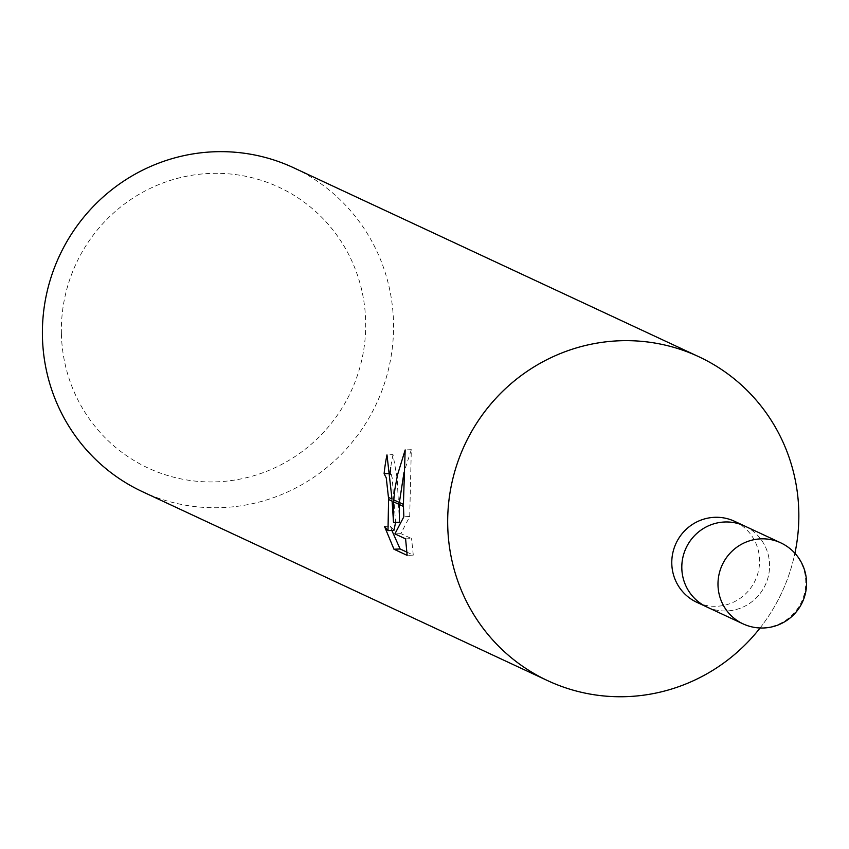 <?xml version="1.0" encoding="UTF-8"?>
<svg xmlns="http://www.w3.org/2000/svg" width="849" height="849" viewBox="0 0 849 849"><rect width="100%" height="100%" fill="white"/><g stroke="black" fill="none" stroke-linecap="round" stroke-linejoin="round"><path stroke-width="0.64" stroke-dasharray="4.25 3.18" d="M696.785 602.291A44.679 43.724 115 0 0 759.558 559.947A44.679 43.724 115 0 0 734.555 521.297M707.259 607.173A44.679 43.724 115 0 0 769.576 564.627A44.679 43.724 115 0 0 745.029 526.189M760.067 627.984A178.725 174.894 115 0 0 794.919 553.251A178.736 174.894 115 0 1 760.067 627.984M61.404 334.018A154.9 151.578 115 0 0 217.291 481.808A154.9 151.578 115 0 0 365.654 321.24A154.9 151.578 115 0 0 209.756 173.451A154.9 151.578 115 0 0 61.404 334.018M142.441 491.688A178.736 174.894 115 0 0 393.512 322.333A178.736 174.894 115 0 0 293.521 167.72M391.102 474.665L392.153 477.626L395.581 522.379M406.926 552.147L413.283 555.119L407.149 555.373M393.957 530.349L390.444 526.157L384.491 526.401M390.444 526.147L391.856 530.445M405.589 538.86L411.563 538.616L400.877 533.628L409.706 516.51L411.309 449.694L404.05 472.15M399.37 502.502L399.263 504.486M411.309 449.683L405.164 449.938M399.433 522.22L397.152 478.22L393.013 454.65L386.985 454.894M392.015 499.074A46.992 8.639 87.6 0 1 392.111 501.143M393.013 454.65A172.772 169.057 115 0 0 390.71 467.746M413.283 555.108L411.563 538.595M400.877 533.628L394.902 533.883M409.706 516.51L403.837 516.754M403.402 504.38A64.683 11.897 87.6 0 1 403.445 506.439M706.803 606.961A44.679 43.713 115 0 0 769.576 564.627A44.679 43.713 115 0 0 744.573 525.977M742.992 623.835A44.679 43.724 115 0 0 805.765 581.501A44.679 43.724 115 0 0 780.762 542.851"/><path stroke-width="1.27" d="M745.029 526.189A44.679 43.724 115 0 0 744.573 525.977L734.555 521.297A44.679 43.724 115 0 0 671.792 563.64A44.679 43.724 115 0 0 696.785 602.291L706.814 606.961A44.679 43.724 115 0 0 707.259 607.173M706.803 606.961A44.679 43.713 115 0 1 681.821 568.31A44.679 43.713 115 0 1 744.573 525.977A44.679 43.724 115 0 0 681.811 568.31A44.679 43.724 115 0 0 706.814 606.961L742.992 623.835A44.679 44.679 0 0 0 806.55 582.255A44.679 44.679 0 0 0 780.762 542.851A44.679 43.724 115 0 0 780.762 542.84A44.679 43.724 115 0 0 717.999 585.184A44.679 43.724 115 0 0 742.992 623.835M698.801 356.718A178.736 174.894 115 0 1 798.792 511.331A178.736 174.894 115 0 1 794.919 553.251A178.725 174.894 115 0 0 798.792 511.331A178.725 174.894 115 0 0 618.91 340.799A178.725 174.894 115 0 0 447.731 526.072A178.725 174.894 115 0 0 566.962 688.274A178.725 174.894 115 0 0 760.067 627.984A178.736 174.894 115 0 1 547.722 680.686L142.441 491.688A178.736 174.894 115 0 1 42.45 337.074A178.736 174.894 115 0 1 293.521 167.72L698.801 356.718A178.736 174.894 115 0 0 447.731 526.072A178.736 174.894 115 0 0 547.722 680.686M393.968 549.218L384.491 526.401L387.993 530.604L388.587 499.509L392.111 501.143L393.522 522.464L393.575 501.833L403.445 506.439L403.848 516.754L394.902 533.883L405.589 538.86L407.149 555.363L393.968 549.229L400.112 548.974L406.926 552.147M390.71 467.746A172.772 169.057 115 0 0 390.02 473.477L391.102 474.665M390.02 473.477L384.109 473.731A178.736 174.894 -65 0 1 386.985 454.894L392.015 499.074L388.449 497.408L386.263 477.881L384.109 473.731M391.856 530.445L400.112 548.963M393.575 501.833L394.902 489.066L397.565 474.697L405.164 449.938M399.263 504.486L399.433 522.22L393.522 522.464M404.05 472.15L399.37 502.502M388.587 499.509A28.548 5.253 -92.4 0 0 388.449 497.408M395.581 522.379L393.957 530.349L387.993 530.604M405.164 449.949L403.402 504.38L393.713 499.87M744.573 525.977L780.762 542.84"/></g></svg>
